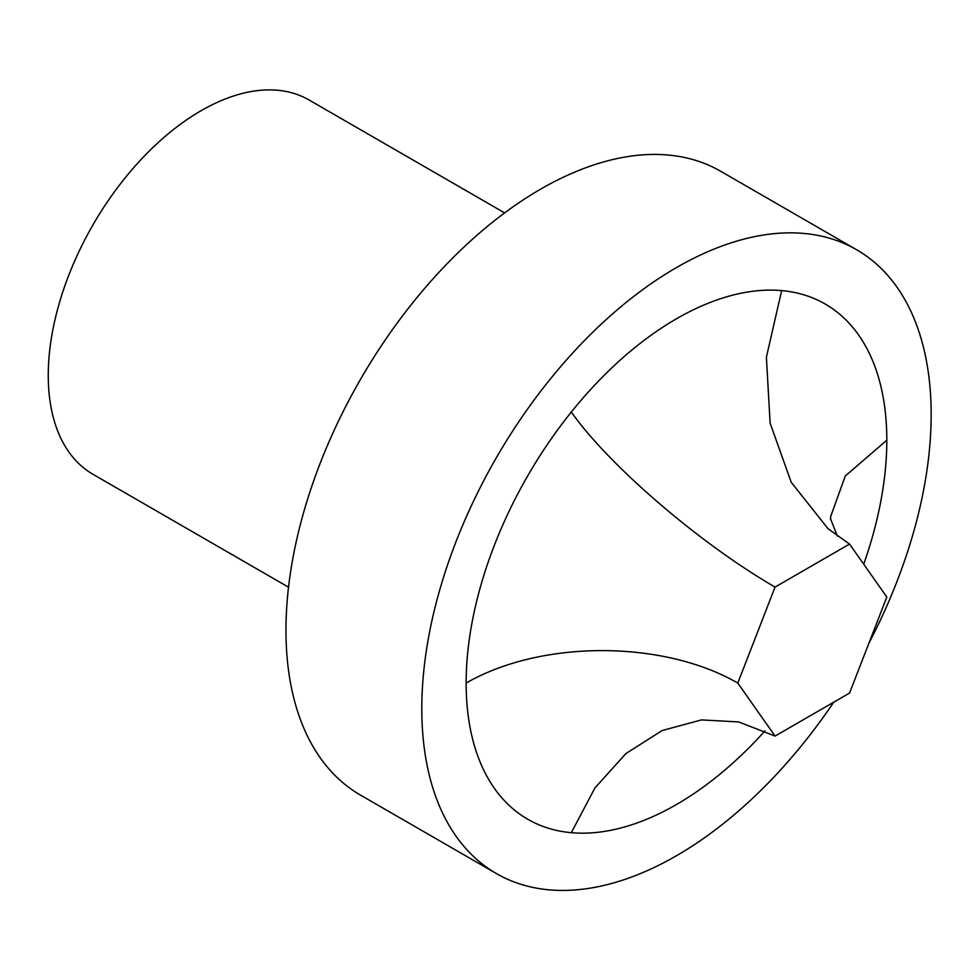 <?xml version="1.0" encoding="UTF-8"?>
<svg xmlns="http://www.w3.org/2000/svg" width="980" height="980" viewBox="0 0 980 980"><rect width="100%" height="100%" fill="white"/><g stroke="black" fill="none" stroke-linecap="round" stroke-linejoin="round"><path stroke-width="1.47" d="M868.905 643.186A360.175 207.944 120 0 0 856.569 249.716L720.741 171.304A360.175 207.944 120 0 0 540.654 189.14A360.175 207.944 120 0 0 305.356 506.525A360.175 207.944 120 0 0 360.567 795.148L496.395 873.56A360.175 207.944 120 0 0 676.482 855.724A360.175 207.944 120 0 0 833.723 702.207M856.569 249.716A360.175 207.944 120 0 0 676.482 267.565A360.175 207.944 120 0 0 441.184 584.95A360.175 207.944 120 0 0 496.395 873.56M504.627 212.893L309.129 100.021A216.102 124.766 120 0 0 201.071 110.716A216.102 124.766 120 0 0 59.89 301.154A216.102 124.766 120 0 0 93.026 474.32L288.524 587.192M737.805 683.072L775.058 736.066L849.562 693.056L886.814 597.053L849.562 544.059L775.058 587.069L737.805 683.072C662.848 639.793 541.119 639.793 466.149 683.072A297.454 171.733 120 0 0 571.316 832.694L594.934 787.945L625.914 753.559L662.113 730.553L701.46 719.908L738.651 721.929L775.058 736.066M863.711 564.198A297.454 171.733 120 0 0 886.814 440.216A297.454 171.733 120 0 0 781.648 290.595A297.454 171.733 120 0 0 571.316 412.029C608.801 465.353 700.088 543.79 775.058 587.069M886.814 440.216L845.274 475.998L830.611 516.742L830.587 519.351M781.648 290.595L766.397 357.259L770.121 423.127L791.215 482.27L828.088 528.759L849.562 544.059M571.316 412.029A297.454 171.733 120 0 0 466.149 683.072M571.316 832.694A297.454 171.733 120 0 0 765.013 730.835M837.373 536.121L830.452 518.628"/></g></svg>
